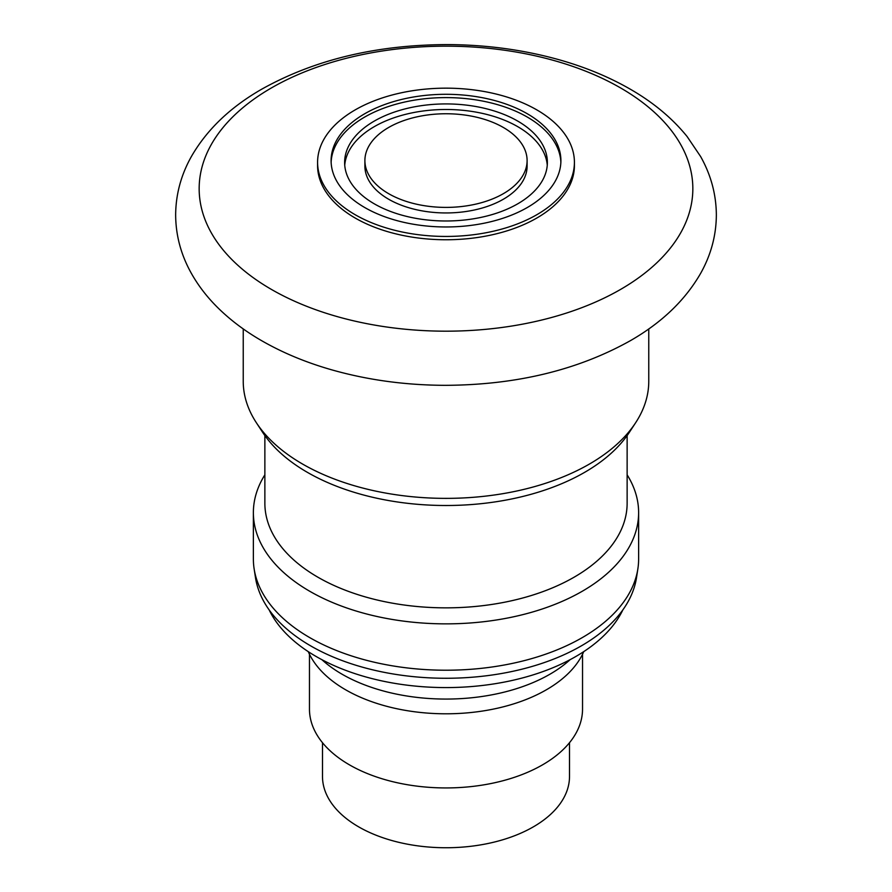 <?xml version="1.0" encoding="UTF-8"?>
<svg xmlns="http://www.w3.org/2000/svg" width="892" height="892" viewBox="0 0 892 892"><rect width="100%" height="100%" fill="white"/><g stroke="black" fill="none" stroke-linecap="round" stroke-linejoin="round"><path stroke-width="1.34" d="M388.656 193.687A81.105 46.83 -0 0 0 503.344 193.687A81.105 46.83 -0 0 0 527.105 160.582A81.105 46.83 -0 0 0 503.344 127.467A81.105 46.83 -0 0 0 388.656 127.467A81.105 46.83 -0 0 0 364.895 160.582A81.105 46.83 -0 0 0 388.656 193.687M364.895 160.582L364.895 166.124A81.105 46.83 -0 0 0 414.958 209.386A81.105 46.83 -0 0 0 503.344 199.239A81.105 46.83 -0 0 0 527.105 166.124L527.105 160.582M547.264 165.232A101.376 58.526 -0 0 0 482.561 113.429A101.376 58.526 -0 0 0 374.317 126.631A101.376 58.526 -0 0 0 344.736 165.232M374.317 121.067A101.376 58.526 -0 0 0 344.624 162.455A101.376 58.526 -0 0 0 407.198 216.533A101.376 58.526 -0 0 0 517.683 203.844A101.376 58.526 -0 0 0 547.376 162.455A101.376 58.526 -0 0 0 484.802 108.378A101.376 58.526 -0 0 0 374.317 121.067M560.867 162.288A114.901 66.331 -0 0 0 488.649 102.346A114.901 66.331 -0 0 0 364.75 117.03A114.901 66.331 -0 0 0 331.133 162.288M364.75 113.73A114.901 66.331 -0 0 0 331.099 160.638A114.901 66.331 -0 0 0 402.036 221.918A114.901 66.331 -0 0 0 527.25 207.546A114.901 66.331 -0 0 0 560.901 160.638A114.901 66.331 -0 0 0 489.964 99.346A114.901 66.331 -0 0 0 364.75 113.73M355.194 109.883A128.415 74.136 -0 0 0 317.585 162.299A128.415 74.136 -0 0 0 396.862 230.805A128.415 74.136 -0 0 0 536.806 214.727A128.415 74.136 -0 0 0 574.415 162.299A128.415 74.136 -0 0 0 495.138 93.805A128.415 74.136 -0 0 0 355.194 109.883M317.585 162.299L317.585 165.611A128.415 74.136 -0 0 0 355.194 218.038A128.415 74.136 -0 0 0 536.806 218.038A128.415 74.136 -0 0 0 574.415 165.611L574.415 162.299M243.237 328.914L243.237 381.308A202.763 117.064 -0 0 0 256.339 422.697A202.763 117.064 -0 0 0 589.378 464.085A202.763 117.064 -0 0 0 635.662 422.697A202.763 117.064 -0 0 0 648.763 381.308L648.763 328.914M256.339 422.697L262.661 432.352A196.006 113.161 -0 0 0 584.594 472.37A196.006 113.161 -0 0 0 629.339 432.352L635.662 422.697M264.868 435.586L264.868 503.266A181.132 104.576 -0 0 0 376.68 599.892A181.132 104.576 -0 0 0 574.08 577.213A181.132 104.576 -0 0 0 627.132 503.266L627.132 435.586M264.868 474.823A192.627 111.21 -0 0 0 253.373 512.655A192.627 111.21 -0 0 0 372.287 615.402A192.627 111.21 -0 0 0 582.208 591.284A192.627 111.21 -0 0 0 638.627 512.655A192.627 111.21 -0 0 0 627.132 474.823M253.373 512.655L253.373 559.005A192.627 111.21 -0 0 0 254.131 568.84A192.627 111.21 -0 0 0 380.226 663.537A192.627 111.21 -0 0 0 582.208 637.646A192.627 111.21 -0 0 0 637.869 568.84A192.627 111.21 -0 0 0 638.627 559.005L638.627 512.655M254.131 568.84L255.48 577.603A191.267 110.43 -0 0 0 380.694 671.631A191.267 110.43 -0 0 0 581.249 645.919A191.267 110.43 -0 0 0 636.52 577.603L637.869 568.84M269.161 609.927A183.496 105.947 -0 0 0 575.753 656.545A183.496 105.947 -0 0 0 622.839 609.927M321.867 659.656A147.002 84.874 -0 0 0 549.951 674.207A147.002 84.874 -0 0 0 570.133 659.656M308.264 651.639A141.928 81.941 -0 0 0 408.034 710.812A141.928 81.941 -0 0 0 546.361 689.795A141.928 81.941 -0 0 0 583.736 651.639M309.468 654.26L309.468 709.107A136.532 78.819 -0 0 0 393.751 781.938A136.532 78.819 -0 0 0 542.537 764.845A136.532 78.819 -0 0 0 582.532 709.107L582.532 654.26M322.491 742.702L322.491 776.441A123.509 71.304 -0 0 0 398.735 842.316A123.509 71.304 -0 0 0 533.338 826.862A123.509 71.304 -0 0 0 569.509 776.441L569.509 742.702M271.458 289.443A246.839 142.508 -0 0 0 620.542 289.443A246.839 142.508 -0 0 0 620.542 87.907A246.839 142.508 -0 0 0 271.458 87.907A246.839 142.508 -0 0 0 271.458 289.443M716.354 214.961C716.22 235.343 711.036 254.711 700.8 273.075C685.268 300.169 661.73 322.748 630.165 340.8C577.503 370.202 515.832 385.043 445.153 385.322C405.581 385.199 367.838 380.059 331.913 369.89C305.945 362.487 282.418 352.686 261.323 340.499C244.43 330.731 229.701 319.559 217.102 307.004C206.643 296.557 198.013 285.25 191.2 273.075C180.965 254.711 175.78 235.343 175.646 214.961C175.791 194.456 181.031 174.977 191.379 156.535C206.922 129.574 230.404 107.107 261.835 89.122C315.043 59.429 377.349 44.589 448.743 44.6C488.314 44.89 526.012 50.208 561.815 60.522C587.705 68.048 611.132 77.95 632.105 90.248C654.338 103.282 672.668 118.714 687.096 136.521L700.621 156.535C710.969 174.977 716.209 194.456 716.354 214.961"/></g></svg>

